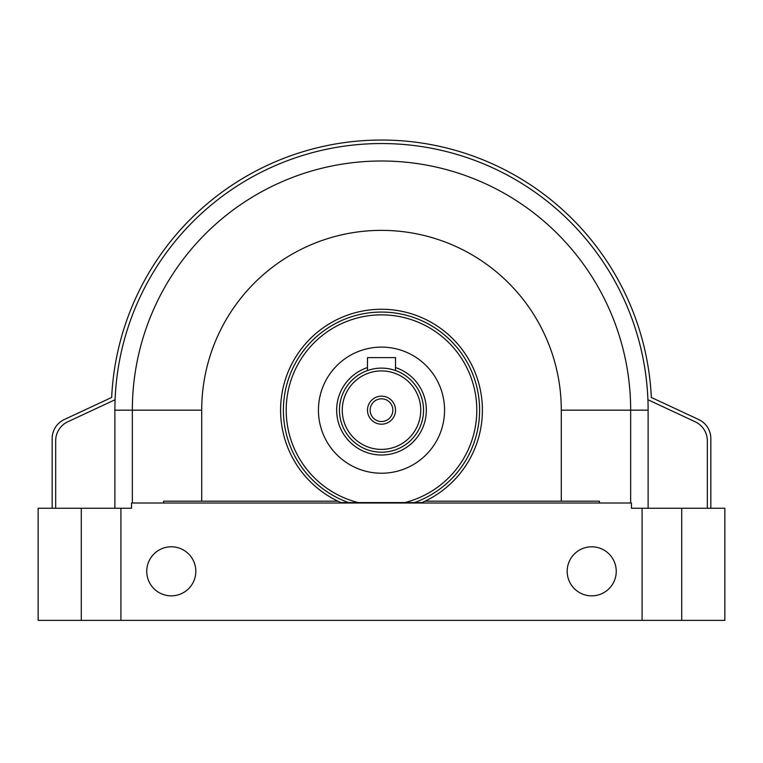 <?xml version="1.0" encoding="UTF-8"?>
<svg xmlns="http://www.w3.org/2000/svg" width="763" height="763" viewBox="0 0 763 763"><rect width="100%" height="100%" fill="white"/><g stroke="black" fill="none" stroke-linecap="round" stroke-linejoin="round"><path stroke-width="1.14" d="M358.276 502.588A95.299 95.299 0 0 1 303.149 355.911A95.299 95.299 0 0 1 459.851 355.911A95.299 95.299 0 0 1 404.724 502.588L348.615 502.588A98.103 98.103 0 0 1 302.673 351.772A98.103 98.103 0 0 1 460.327 351.772A98.103 98.103 0 0 1 414.385 502.588L404.724 502.588M348.615 502.588L341.013 502.588A100.907 100.907 0 0 1 301.862 348.195A100.907 100.907 0 0 1 461.138 348.195A100.907 100.907 0 0 1 421.987 502.588L414.385 502.588M337.952 501.186L163.597 501.186L163.597 503.008M599.403 503.008L599.403 501.186L425.048 501.186M681.712 620.376L38.15 620.376L38.15 508.263L131.541 508.263L131.541 503.008L631.459 503.008L631.459 508.263L724.85 508.263L724.85 620.376L681.712 620.376L681.712 508.263M114.879 508.263L114.879 410.16A266.621 266.621 0 0 1 381.5 143.539A266.621 266.621 0 0 1 648.121 410.16L648.121 508.263M52.161 508.263L52.161 438.591A21.021 21.021 0 0 1 64.302 419.536L111.675 397.447A270.121 270.121 0 0 1 381.5 140.039A270.121 270.121 0 0 1 651.325 397.447L698.698 419.536A21.021 21.021 0 0 1 710.839 438.591L710.839 508.263M707.33 508.263L707.33 440.823A21.021 21.021 0 0 0 695.198 421.767L647.921 399.726M115.079 399.726L67.802 421.767A21.021 21.021 0 0 0 55.67 440.823L55.67 508.263M616.237 571.325A24.521 24.521 0 0 0 579.451 550.085A24.521 24.521 0 0 0 579.451 592.565A24.521 24.521 0 0 0 616.237 571.325M195.814 571.325A24.521 24.521 0 0 0 159.019 550.085A24.521 24.521 0 0 0 159.019 592.565A24.521 24.521 0 0 0 195.814 571.325M339.459 410.16A42.041 42.041 0 0 1 402.521 373.756A42.041 42.041 0 0 1 402.521 446.574A42.041 42.041 0 0 1 339.459 410.16M342.263 410.16A39.237 39.237 0 0 1 401.119 376.178A39.237 39.237 0 0 1 401.119 444.142A39.237 39.237 0 0 1 342.263 410.16M367.489 410.16A14.011 14.011 0 0 1 388.51 398.028A14.011 14.011 0 0 1 388.51 422.301A14.011 14.011 0 0 1 367.489 410.16M318.438 410.16A63.062 63.062 0 0 1 413.031 355.548A63.062 63.062 0 0 1 413.031 464.781A63.062 63.062 0 0 1 318.438 410.16M370.141 410.16A11.359 11.359 0 0 1 387.175 400.327A11.359 11.359 0 0 1 387.175 420.003A11.359 11.359 0 0 1 370.141 410.16M395.511 370.522L395.511 357.609L367.489 357.609L367.489 370.522M132.342 503.008L132.342 410.16L114.879 410.16M630.658 503.008L630.658 410.16L648.121 410.16M561.291 501.186L561.291 410.16A179.791 179.791 0 0 0 381.5 230.369A179.791 179.791 0 0 0 201.709 410.16L201.709 501.186M561.291 410.16L630.658 410.16A249.158 249.158 0 0 0 381.5 161.003A249.158 249.158 0 0 0 132.342 410.16L201.709 410.16M81.288 620.376L81.288 508.263M120.926 620.376L120.926 508.263M642.074 620.376L642.074 508.263M395.511 367.566A44.845 44.845 0 0 1 376.76 454.758A44.845 44.845 0 0 1 367.489 367.566"/></g></svg>
